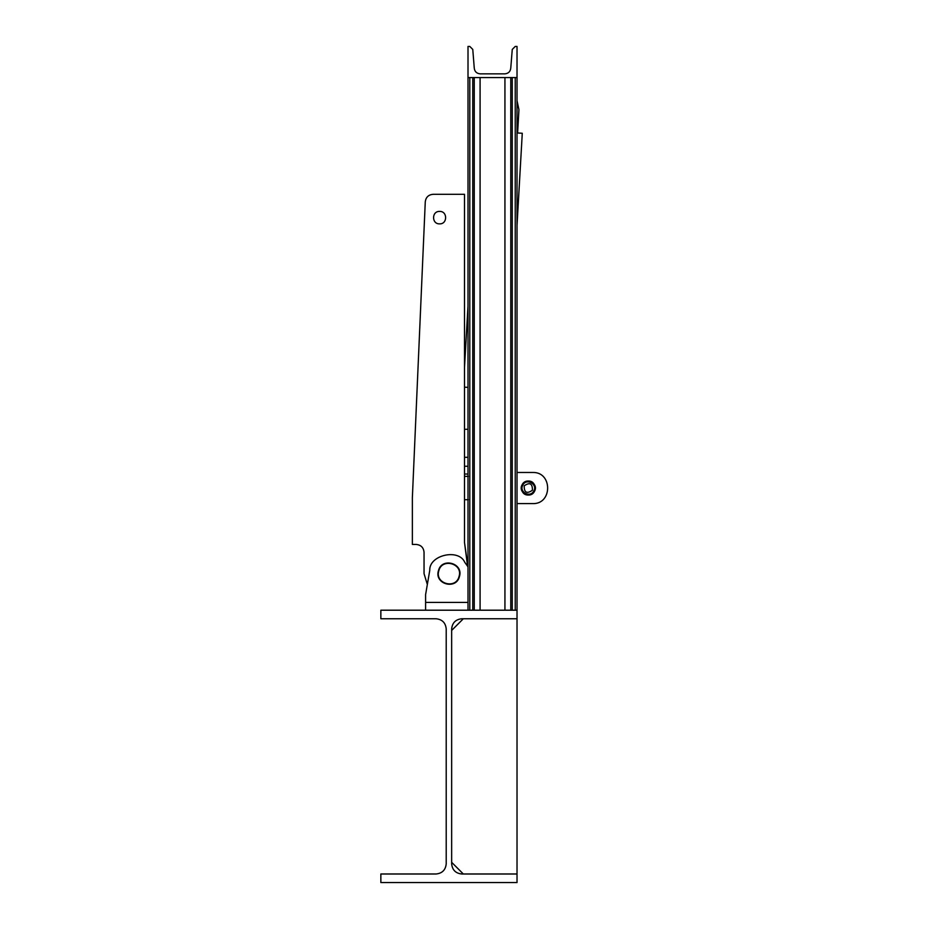 <?xml version="1.0" encoding="UTF-8"?>
<svg xmlns="http://www.w3.org/2000/svg" width="929" height="929" viewBox="0 0 929 929"><rect width="100%" height="100%" fill="white"/><g stroke="black" fill="none" stroke-linecap="round" stroke-linejoin="round"><path stroke-width="1.39" d="M474.254 610.202L474.254 77.571M472.768 610.202L472.768 77.571M468.007 610.202L468.007 77.571L469.807 77.571L469.807 610.202M517.023 610.202L380.855 610.202L380.855 618.76L436.096 618.76C442.204 619.411 445.572 622.778 446.21 628.875L446.21 863.877C445.572 869.974 442.204 873.353 436.096 873.992L380.855 873.992L380.855 882.55L517.023 882.55L517.023 873.992L461.771 873.992C455.674 873.353 452.307 869.974 451.657 863.877L451.657 628.875C452.307 622.778 455.674 619.411 461.771 618.76L517.023 618.76L517.023 77.571L515.223 77.571L515.223 610.202M512.262 610.202L512.262 77.571M510.776 610.202L510.776 77.571M469.807 46.45L468.007 46.45L468.007 77.571L517.023 77.571L517.023 46.45L515.223 46.45L512.262 49.411L510.776 68.003C510.404 71.521 508.453 73.472 504.935 73.844L480.084 73.844C476.565 73.472 474.626 71.521 474.254 68.003L472.768 49.411L469.807 46.45L472.768 49.411M515.223 46.45L512.262 49.411M528.311 495.041C537.334 495.424 537.334 480.653 528.311 481.036C519.276 480.653 519.276 495.424 528.311 495.041C537.334 495.424 537.334 480.653 528.311 481.036C519.276 480.653 519.276 495.424 528.311 495.041C537.334 495.424 537.334 480.653 528.311 481.036C519.276 480.653 519.276 495.424 528.311 495.041C537.334 495.424 537.334 480.653 528.311 481.036C519.276 480.653 519.276 495.424 528.311 495.041C537.334 495.424 537.334 480.653 528.311 481.036C519.276 480.653 519.276 495.424 528.311 495.041C537.334 495.424 537.334 480.653 528.311 481.036C519.276 480.653 519.276 495.424 528.311 495.041M532.584 503.599L517.023 503.599L532.584 503.599C552.65 504.459 552.65 471.618 532.584 472.478L517.023 472.478M439.603 211.417C431.567 211.069 431.567 224.203 439.603 223.866C447.627 224.203 447.627 211.069 439.603 211.417C431.567 211.069 431.567 224.203 439.603 223.866C447.627 224.203 447.627 211.069 439.603 211.417C431.567 211.069 431.567 224.203 439.603 223.866C447.627 224.203 447.627 211.069 439.603 211.417C431.567 211.069 431.567 224.203 439.603 223.866C447.627 224.203 447.627 211.069 439.603 211.417M464.767 562.324C458.821 548.226 428.989 555.066 429.767 570.336C428.989 555.066 458.821 548.226 464.767 562.324L468.007 566.853L464.5 542.513L464.5 194.3L433.042 194.3C428.501 194.742 425.912 197.215 425.273 201.732L412.36 497.77L412.36 544.452L416.262 544.452C420.953 544.951 423.543 547.541 424.042 552.232L424.042 573.634L427.34 584.48L424.042 573.634L424.042 552.232C423.543 547.541 420.953 544.951 416.262 544.452M425.273 201.732C425.912 197.215 428.501 194.742 433.042 194.3L450.495 194.3M467.601 566.295L464.5 542.513L464.5 499.709L468.39 499.709M468.39 476.368L464.5 476.368L464.5 474.034L468.007 474.034M468.007 466.253L464.5 466.253L464.5 457.3L468.007 457.3L464.5 457.3M468.007 429.291L464.5 429.291L464.5 387.172L468.007 387.37M468.007 306.094L464.5 367.547L464.5 349.919M464.5 194.3L456.72 194.3M429.767 570.336L425.598 594.641L425.598 610.202M425.598 602.422L468.007 602.422L425.598 602.422M517.023 225.41L522.272 133.265L517.023 132.963M517.023 100.68L518.939 109.692L517.616 132.998M459.054 576.444C463.246 563.555 441.89 557.609 438.813 570.812C434.633 583.714 455.976 589.66 459.054 576.444M438.442 570.708C441.635 557.017 463.78 563.183 459.437 576.549C456.244 590.252 434.098 584.086 438.442 570.708M518.173 123.209L517.941 121.234M532.422 490.245C532.514 483.463 529.774 482 524.188 485.832C524.095 492.614 526.836 494.077 532.422 490.245M522.818 485.101C526.302 477.866 537.879 484.055 533.792 490.976C530.308 498.211 518.73 492.022 522.818 485.101M517.023 873.992L517.023 618.76M451.657 862.321L463.327 873.992M463.327 618.76L451.657 630.431M480.084 610.202L480.084 77.571M504.935 610.202L504.935 77.571M534.477 491.348C530.564 499.488 517.534 492.509 522.133 484.729C526.058 476.589 539.087 483.568 534.477 491.348"/></g></svg>
